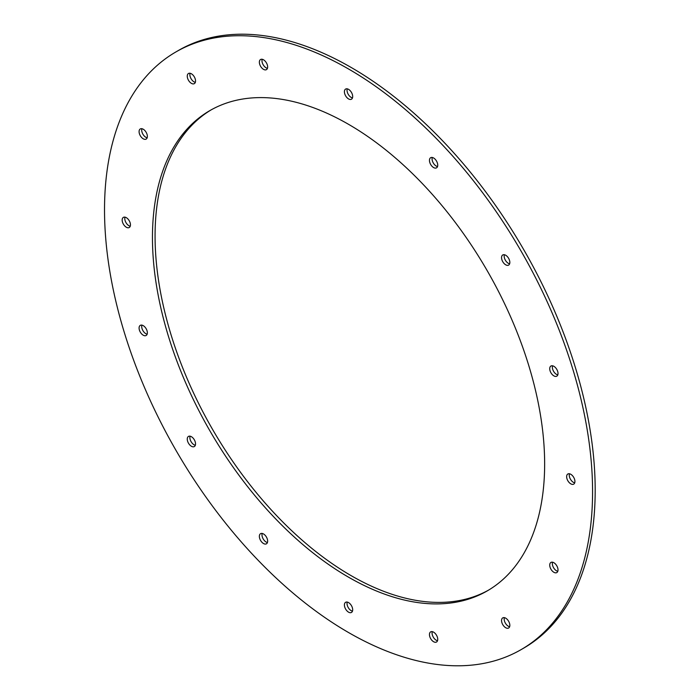 <?xml version="1.0" encoding="UTF-8"?>
<svg xmlns="http://www.w3.org/2000/svg" width="700" height="700" viewBox="0 0 700 700"><rect width="100%" height="100%" fill="white"/><g stroke="black" fill="none" stroke-linecap="round" stroke-linejoin="round"><path stroke-width="1.05" d="M348.547 632.538A345.109 199.246 -120 0 0 521.097 649.626A345.109 199.246 -120 0 0 521.097 251.134A345.109 199.246 -120 0 0 175.998 51.887A345.109 199.246 -120 0 0 123.095 328.422A345.109 199.246 -120 0 0 348.547 632.538M570.789 483.84A5.854 3.377 -120 0 0 573.711 484.137A5.854 3.377 -120 0 0 573.711 477.374A5.854 3.377 -120 0 0 567.858 473.996A5.854 3.377 -120 0 0 566.956 478.686A5.854 3.377 -120 0 0 570.789 483.84M505.689 627.716A5.854 3.377 -120 0 0 508.62 628.014A5.854 3.377 -120 0 0 508.62 621.25A5.854 3.377 -120 0 0 502.766 617.872A5.854 3.377 -120 0 0 501.865 622.562A5.854 3.377 -120 0 0 505.689 627.716M433.589 641.725A5.854 3.377 -120 0 0 436.52 642.014A5.854 3.377 -120 0 0 436.52 635.25A5.854 3.377 -120 0 0 430.666 631.872A5.854 3.377 -120 0 0 429.765 636.562A5.854 3.377 -120 0 0 433.589 641.725M348.547 612.159A5.854 3.377 -120 0 0 351.47 612.447A5.854 3.377 -120 0 0 351.47 605.684A5.854 3.377 -120 0 0 345.616 602.306A5.854 3.377 -120 0 0 344.724 606.996A5.854 3.377 -120 0 0 348.547 612.159M263.498 543.524A5.854 3.377 -120 0 0 266.429 543.812A5.854 3.377 -120 0 0 266.429 537.049A5.854 3.377 -120 0 0 260.575 533.671A5.854 3.377 -120 0 0 259.674 538.361A5.854 3.377 -120 0 0 263.498 543.524M191.398 446.267A5.854 3.377 -120 0 0 194.329 446.556A5.854 3.377 -120 0 0 194.329 439.793A5.854 3.377 -120 0 0 188.475 436.415A5.854 3.377 -120 0 0 187.574 441.105A5.854 3.377 -120 0 0 191.398 446.267M143.22 335.195A5.854 3.377 -120 0 0 146.151 335.484A5.854 3.377 -120 0 0 146.151 328.729A5.854 3.377 -120 0 0 140.298 325.351A5.854 3.377 -120 0 0 139.396 330.041A5.854 3.377 -120 0 0 143.22 335.195M126.306 227.229A5.854 3.377 -120 0 0 129.237 227.517A5.854 3.377 -120 0 0 129.237 220.754A5.854 3.377 -120 0 0 123.384 217.376A5.854 3.377 -120 0 0 122.482 222.066A5.854 3.377 -120 0 0 126.306 227.229M143.22 138.793A5.854 3.377 -120 0 0 146.151 139.081A5.854 3.377 -120 0 0 146.151 132.317A5.854 3.377 -120 0 0 140.298 128.94A5.854 3.377 -120 0 0 139.396 133.63A5.854 3.377 -120 0 0 143.22 138.793M191.398 83.353A5.854 3.377 -120 0 0 194.329 83.641A5.854 3.377 -120 0 0 194.329 76.877A5.854 3.377 -120 0 0 188.475 73.5A5.854 3.377 -120 0 0 187.574 78.19A5.854 3.377 -120 0 0 191.398 83.353M263.498 69.344A5.854 3.377 -120 0 0 266.429 69.641A5.854 3.377 -120 0 0 266.429 62.877A5.854 3.377 -120 0 0 260.575 59.5A5.854 3.377 -120 0 0 259.674 64.19A5.854 3.377 -120 0 0 263.498 69.344M348.547 98.919A5.854 3.377 -120 0 0 351.47 99.207A5.854 3.377 -120 0 0 351.47 92.444A5.854 3.377 -120 0 0 345.616 89.066A5.854 3.377 -120 0 0 344.724 93.756A5.854 3.377 -120 0 0 348.547 98.919M433.589 167.554A5.854 3.377 -120 0 0 436.52 167.843A5.854 3.377 -120 0 0 436.52 161.079A5.854 3.377 -120 0 0 430.666 157.701A5.854 3.377 -120 0 0 429.765 162.391A5.854 3.377 -120 0 0 433.589 167.554M505.689 264.801A5.854 3.377 -120 0 0 508.62 265.099A5.854 3.377 -120 0 0 508.62 258.335A5.854 3.377 -120 0 0 502.766 254.957A5.854 3.377 -120 0 0 501.865 259.648A5.854 3.377 -120 0 0 505.689 264.801M553.866 375.874A5.854 3.377 -120 0 0 556.798 376.162A5.854 3.377 -120 0 0 556.798 369.399A5.854 3.377 -120 0 0 550.944 366.021A5.854 3.377 -120 0 0 550.043 370.711A5.854 3.377 -120 0 0 553.866 375.874M553.866 572.285A5.854 3.377 -120 0 0 556.798 572.574A5.854 3.377 -120 0 0 556.798 565.81A5.854 3.377 -120 0 0 550.944 562.433A5.854 3.377 -120 0 0 550.043 567.122A5.854 3.377 -120 0 0 553.866 572.285M348.547 577.185A277.314 160.107 -120 0 0 487.2 590.923A277.314 160.107 -120 0 0 487.209 270.699A277.314 160.107 -120 0 0 209.886 110.591A277.314 160.107 -120 0 0 167.379 332.806A277.314 160.107 -120 0 0 348.547 577.185M211.199 109.848A277.314 160.107 -120 0 0 170.354 332.491A277.314 160.107 -120 0 0 351.164 575.671A277.314 160.107 -120 0 0 488.504 590.153M569.476 473.769A5.854 3.377 -120 0 0 573.396 482.335A5.854 3.377 -120 0 0 574.709 482.843M504.376 617.645A5.854 3.377 -120 0 0 508.305 626.211A5.854 3.377 -120 0 0 509.617 626.719M432.285 631.654A5.854 3.377 -120 0 0 436.205 640.211A5.854 3.377 -120 0 0 437.517 640.727M347.235 602.087A5.854 3.377 -120 0 0 351.164 610.645A5.854 3.377 -120 0 0 352.476 611.153M262.185 533.452A5.854 3.377 -120 0 0 266.114 542.01A5.854 3.377 -120 0 0 267.426 542.517M190.085 436.196A5.854 3.377 -120 0 0 194.014 444.754A5.854 3.377 -120 0 0 195.326 445.27M141.916 325.124A5.854 3.377 -120 0 0 145.836 333.69A5.854 3.377 -120 0 0 147.149 334.197M124.994 217.157A5.854 3.377 -120 0 0 128.923 225.715A5.854 3.377 -120 0 0 130.235 226.231M141.916 128.721A5.854 3.377 -120 0 0 145.836 137.279A5.854 3.377 -120 0 0 147.149 137.795M190.085 73.281A5.854 3.377 -120 0 0 194.014 81.839A5.854 3.377 -120 0 0 195.326 82.355M262.185 59.272A5.854 3.377 -120 0 0 266.114 67.839A5.854 3.377 -120 0 0 267.426 68.346M347.235 88.848A5.854 3.377 -120 0 0 351.164 97.405A5.854 3.377 -120 0 0 352.476 97.913M432.285 157.482A5.854 3.377 -120 0 0 436.205 166.04A5.854 3.377 -120 0 0 437.517 166.548M504.376 254.73A5.854 3.377 -120 0 0 508.305 263.296A5.854 3.377 -120 0 0 509.617 263.804M552.554 365.803A5.854 3.377 -120 0 0 556.483 374.36A5.854 3.377 -120 0 0 557.795 374.876M552.554 562.205A5.854 3.377 -120 0 0 556.483 570.771A5.854 3.377 -120 0 0 557.795 571.279M521.097 649.626L523.714 648.113A345.109 199.246 -120 0 0 523.714 249.62A345.109 199.246 -120 0 0 178.605 50.374L175.998 51.887"/></g></svg>
